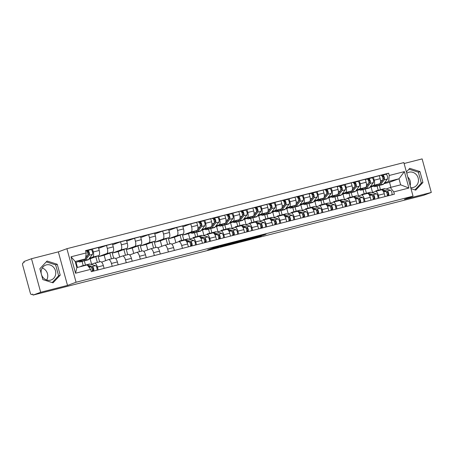 <?xml version="1.0" encoding="UTF-8"?>
<svg xmlns="http://www.w3.org/2000/svg" width="454" height="454" viewBox="0 0 454 454"><rect width="100%" height="100%" fill="white"/><g stroke="black" fill="none" stroke-linecap="round" stroke-linejoin="round"><path stroke-width="0.68" d="M225.547 244.575L214.543 247.402L207.677 249.95L218.539 247.169L215.344 247.816L225.547 244.575M50.519 280.158A7.917 7.241 -110.3 0 1 41.518 274.681A7.917 7.241 -110.3 0 1 45.684 265.102A7.917 7.241 -110.3 0 1 46.342 264.898A7.917 7.241 -110.3 0 1 55.348 270.368A7.917 7.241 -110.3 0 1 51.177 279.953A7.917 7.241 -110.3 0 1 50.519 280.158M406.778 173.286A7.917 7.241 -110.3 0 1 408.396 172.418A7.917 7.241 -110.3 0 1 409.054 172.208A7.917 7.241 -110.3 0 1 418.055 177.684A7.917 7.241 -110.3 0 1 413.889 187.264A7.917 7.241 -110.3 0 1 413.225 187.468A7.917 7.241 -110.3 0 1 410.7 187.621M263.394 235.178L266.05 234.196L254.359 237.226L247.498 239.774L259.773 236.619L261.566 235.859L249.762 239.093L254.439 237.34L263.394 235.178L263.314 234.894M67.51 285.413L58.333 251.862L31.496 258.723L40.678 292.274L67.51 285.413L76.073 282.246L413.032 196.139L404.469 199.312L431.3 192.451L423.656 195.277L33.034 295.1L32.767 294.118L31.542 294.572A2.032 0.817 -104.3 0 0 31.576 294.561M40.678 292.274L33.034 295.1M239.071 241.136L226.869 244.252L220.008 246.8L232.283 243.645L239.059 241.102M241.874 240.376L252.889 237.584L246.028 240.132L240.302 241.636L242.039 240.79L233.662 243.316L241.874 240.376M407.805 177.037A7.917 7.241 -110.3 0 1 410.138 185.578M42.216 267.996A7.917 7.241 -110.3 0 1 46.66 280.01M31.496 258.723L23.858 261.549L24.124 262.526L22.933 262.968A2.032 0.817 -104.3 0 0 22.7 265.204L30.27 292.887A2.032 0.817 -104.3 0 0 31.542 294.572M58.333 251.862L66.897 248.696L403.85 162.589L413.032 196.139M431.3 192.451L422.124 158.9L404.1 163.508M91.084 264.427L94.392 263.201A4.671 1.873 75.7 0 1 94.466 263.178A4.671 1.873 75.7 0 1 97.389 267.048L98.172 269.903M84.296 260.778L85.511 265.215M91.6 264.234L90.113 258.786L98.677 255.619A4.671 1.873 -104.3 0 0 99.21 250.466L93.269 251.981A4.671 1.873 75.7 0 1 92.73 257.134L89.41 258.366M93.269 251.981L92.451 249.002L89.983 249.916M83.213 265.618L82.066 261.425M104.114 268.382L103.33 265.528A4.671 1.873 -104.3 0 0 100.408 261.657A4.671 1.873 -104.3 0 0 100.334 261.68M99.21 250.466L98.393 247.481L92.451 249.002M101.594 262.145L108.438 259.609A4.671 1.873 75.7 0 1 108.512 259.586A4.671 1.873 75.7 0 1 111.434 263.456L112.217 266.316M98.626 248.321L106.497 245.41L107.314 248.395A4.671 1.873 75.7 0 1 106.781 253.548L98.217 256.714L99.625 261.862M97.372 262.435L95.794 256.68M118.159 264.796L117.382 261.941A4.671 1.873 -104.3 0 0 114.459 258.071A4.671 1.873 -104.3 0 0 114.38 258.093M105.651 260.641L104.159 255.193L112.723 252.027A4.671 1.873 -104.3 0 0 113.256 246.874L112.444 243.889L106.497 245.41M115.639 258.553L122.484 256.022A4.671 1.873 75.7 0 1 122.563 255.999A4.671 1.873 75.7 0 1 125.486 259.87L126.263 262.724M112.671 244.734L120.548 241.823L121.36 244.802A4.671 1.873 75.7 0 1 120.826 249.955L112.263 253.122L113.67 258.269M111.417 258.848L109.845 253.094M132.21 261.203L131.427 258.349A4.671 1.873 -104.3 0 0 128.505 254.478A4.671 1.873 -104.3 0 0 128.431 254.501M119.697 257.055L118.205 251.607L126.768 248.44A4.671 1.873 -104.3 0 0 127.307 243.287L126.49 240.302L120.548 241.823M129.685 254.966L136.535 252.43A4.671 1.873 75.7 0 1 136.609 252.407A4.671 1.873 75.7 0 1 139.531 256.277L140.314 259.132M126.717 241.142L134.594 238.231L135.411 241.216A4.671 1.873 75.7 0 1 134.872 246.369L126.308 249.535L127.716 254.683M125.463 255.256L123.891 249.501M146.256 257.617L145.473 254.762A4.671 1.873 -104.3 0 0 142.55 250.892A4.671 1.873 -104.3 0 0 142.477 250.914M133.743 253.463L132.25 248.015L140.819 244.848A4.671 1.873 -104.3 0 0 141.353 239.695L140.536 236.71L134.594 238.231M143.736 251.374L150.58 248.843A4.671 1.873 75.7 0 1 150.654 248.82A4.671 1.873 75.7 0 1 153.577 252.691L154.36 255.545M140.768 237.556L148.64 234.639L149.457 237.624A4.671 1.873 75.7 0 1 148.923 242.776L140.36 245.943L141.767 251.09M139.514 251.669L137.937 245.915M160.302 254.024L159.519 251.17A4.671 1.873 -104.3 0 0 156.602 247.299A4.671 1.873 -104.3 0 0 156.522 247.322M147.788 249.876L146.302 244.428L154.865 241.261A4.671 1.873 -104.3 0 0 155.399 236.108L154.581 233.123L148.64 234.639M157.782 247.782L164.626 245.251A4.671 1.873 75.7 0 1 164.706 245.228A4.671 1.873 75.7 0 1 167.628 249.098L168.406 251.953M154.814 233.963L162.691 231.052L163.502 234.037A4.671 1.873 75.7 0 1 162.969 239.19L154.405 242.357L155.813 247.504M153.56 248.077L151.988 242.322M174.347 250.438L173.57 247.578A4.671 1.873 -104.3 0 0 170.647 243.713A4.671 1.873 -104.3 0 0 170.573 243.736M161.84 246.284L160.347 240.836L168.911 237.669A4.671 1.873 -104.3 0 0 169.45 232.516L168.633 229.531L162.691 231.052M171.828 244.195L178.677 241.664A4.671 1.873 75.7 0 1 178.751 241.642A4.671 1.873 75.7 0 1 181.674 245.512L182.457 248.366M168.86 230.377L176.737 227.46L177.554 230.445A4.671 1.873 75.7 0 1 177.015 235.598L168.451 238.764L169.858 243.912M167.605 244.485L166.033 238.736M188.399 246.845L187.616 243.991A4.671 1.873 -104.3 0 0 184.693 240.121A4.671 1.873 -104.3 0 0 184.619 240.143M175.885 242.697L174.393 237.249L182.962 234.082A4.671 1.873 -104.3 0 0 183.495 228.924L182.678 225.944L176.737 227.46M189.414 239.298L192.723 238.072A4.671 1.873 75.7 0 1 192.797 238.049A4.671 1.873 75.7 0 1 195.719 241.92L196.503 244.774M182.911 226.784L190.782 223.873L191.599 226.858A4.671 1.873 75.7 0 1 191.066 232.011L182.497 235.178L183.842 240.087M181.543 240.495L180.079 235.144M202.444 243.259L201.661 240.399A4.671 1.873 -104.3 0 0 198.738 236.534A4.671 1.873 -104.3 0 0 198.665 236.557M189.931 239.105L188.444 233.657L197.008 230.49A4.671 1.873 -104.3 0 0 197.541 225.337L196.724 222.352L190.782 223.873M203.466 235.705L206.769 234.485A4.671 1.873 75.7 0 1 206.842 234.463A4.671 1.873 75.7 0 1 209.765 238.327L210.548 241.188M196.673 232.056L197.887 236.494M202.359 221.194L204.828 220.281L205.645 223.266A4.671 1.873 75.7 0 1 205.112 228.419L201.792 229.645M195.589 236.903L194.443 232.709M216.49 239.667L215.712 236.812A4.671 1.873 -104.3 0 0 212.79 232.942A4.671 1.873 -104.3 0 0 212.71 232.964M203.982 235.518L202.49 230.07L211.053 226.898A4.671 1.873 -104.3 0 0 211.587 221.745L210.775 218.766L204.828 220.281M217.511 232.119L220.82 230.893A4.671 1.873 75.7 0 1 220.894 230.87A4.671 1.873 75.7 0 1 223.816 234.741L224.594 237.595M210.724 228.47L211.939 232.908M216.41 217.608L218.879 216.694L219.696 219.674A4.671 1.873 75.7 0 1 219.157 224.832L215.837 226.058M209.64 233.311L208.488 229.117M230.541 236.08L229.758 233.22A4.671 1.873 -104.3 0 0 226.835 229.349A4.671 1.873 -104.3 0 0 226.762 229.378M218.028 231.926L216.535 226.478L225.099 223.311A4.671 1.873 -104.3 0 0 225.638 218.158L224.821 215.173L218.879 216.694M231.557 228.527L234.866 227.306A4.671 1.873 75.7 0 1 234.939 227.284A4.671 1.873 75.7 0 1 237.862 231.148L238.645 234.009M224.77 224.878L225.984 229.315M230.456 214.016L232.925 213.102L233.742 216.087A4.671 1.873 75.7 0 1 233.203 221.24L229.883 222.466M223.686 229.724L222.539 225.53M244.587 232.488L243.804 229.633A4.671 1.873 -104.3 0 0 240.881 225.763A4.671 1.873 -104.3 0 0 240.807 225.786M232.073 228.334L230.587 222.891L239.15 219.719A4.671 1.873 -104.3 0 0 239.684 214.566L238.866 211.587L232.925 213.102M245.603 224.94L248.911 223.714A4.671 1.873 75.7 0 1 248.985 223.691A4.671 1.873 75.7 0 1 251.908 227.562L252.691 230.416M238.815 221.291L240.03 225.729M244.502 210.429L246.97 209.515L247.788 212.495A4.671 1.873 75.7 0 1 247.254 217.648L243.934 218.879M237.731 226.132L236.585 221.938M258.632 228.901L257.855 226.041A4.671 1.873 -104.3 0 0 254.932 222.171A4.671 1.873 -104.3 0 0 254.853 222.193M246.119 224.747L244.632 219.299L253.196 216.132A4.671 1.873 -104.3 0 0 253.729 210.979L252.918 207.994L246.97 209.515M259.654 221.348L262.957 220.128A4.671 1.873 75.7 0 1 263.036 220.099A4.671 1.873 75.7 0 1 265.959 223.97L266.736 226.83M252.867 217.699L254.081 222.137M258.547 206.837L261.022 205.923L261.833 208.908A4.671 1.873 75.7 0 1 261.3 214.061L257.98 215.287M251.777 222.545L250.631 218.346M272.684 225.309L271.901 222.454A4.671 1.873 -104.3 0 0 268.978 218.584A4.671 1.873 -104.3 0 0 268.904 218.607M260.17 221.155L258.678 215.707L267.241 212.54A4.671 1.873 -104.3 0 0 267.781 207.387L266.963 204.408L261.022 205.923M273.7 217.761L277.008 216.535A4.671 1.873 75.7 0 1 277.082 216.513A4.671 1.873 75.7 0 1 280.005 220.383L280.788 223.237M266.912 214.112L268.127 218.55M272.599 203.25L275.067 202.336L275.884 205.316A4.671 1.873 75.7 0 1 275.345 210.469L272.025 211.7M265.828 218.953L264.676 214.759M286.729 221.717L285.946 218.862A4.671 1.873 -104.3 0 0 283.024 214.992A4.671 1.873 -104.3 0 0 282.95 215.014M274.216 217.568L272.723 212.12L281.293 208.953A4.671 1.873 -104.3 0 0 281.826 203.801L281.009 200.816L275.067 202.336M287.745 214.169L291.054 212.943A4.671 1.873 75.7 0 1 291.127 212.92A4.671 1.873 75.7 0 1 294.05 216.791L294.833 219.651M280.958 210.52L282.172 214.958M286.644 199.658L289.113 198.744L289.93 201.729A4.671 1.873 75.7 0 1 289.397 206.882L286.077 208.108M279.874 215.366L278.728 211.167M300.775 218.13L299.992 215.275A4.671 1.873 -104.3 0 0 297.069 211.405A4.671 1.873 -104.3 0 0 296.995 211.428M288.262 213.976L286.775 208.528L295.338 205.361A4.671 1.873 -104.3 0 0 295.872 200.208L295.055 197.223L289.113 198.744M301.796 210.577L305.099 209.356A4.671 1.873 75.7 0 1 305.179 209.334A4.671 1.873 75.7 0 1 308.096 213.204L308.879 216.059M295.009 206.933L296.218 211.371M300.69 196.071L303.159 195.158L303.976 198.137A4.671 1.873 75.7 0 1 303.442 203.29L300.122 204.521M293.92 211.774L292.773 207.58M314.821 214.538L314.043 211.683A4.671 1.873 -104.3 0 0 311.121 207.813A4.671 1.873 -104.3 0 0 311.047 207.836M302.313 210.389L300.82 204.941L309.384 201.775A4.671 1.873 -104.3 0 0 309.923 196.622L309.106 193.637L303.159 195.158M315.842 206.99L319.151 205.764A4.671 1.873 75.7 0 1 319.224 205.741A4.671 1.873 75.7 0 1 322.147 209.612L322.925 212.466M309.055 203.341L310.269 207.779M314.741 192.479L317.21 191.565L318.027 194.55A4.671 1.873 75.7 0 1 317.488 199.703L314.168 200.929M307.971 208.187L306.819 203.988M328.872 210.951L328.089 208.097A4.671 1.873 -104.3 0 0 325.166 204.226A4.671 1.873 -104.3 0 0 325.092 204.249M316.359 206.797L314.866 201.349L323.43 198.182A4.671 1.873 -104.3 0 0 323.969 193.029L323.152 190.044L317.21 191.565M329.888 203.398L333.196 202.178A4.671 1.873 75.7 0 1 333.27 202.155A4.671 1.873 75.7 0 1 336.193 206.025L336.976 208.88M323.1 199.754L324.315 204.192M328.787 188.887L331.255 187.973L332.073 190.958A4.671 1.873 75.7 0 1 331.539 196.111L328.214 197.342M322.017 204.595L320.87 200.401M342.918 207.359L342.134 204.504A4.671 1.873 -104.3 0 0 339.212 200.634A4.671 1.873 -104.3 0 0 339.138 200.657M330.404 203.21L328.917 197.762L337.481 194.596A4.671 1.873 -104.3 0 0 338.014 189.443L337.197 186.458L331.255 187.973M343.933 199.811L347.242 198.585A4.671 1.873 75.7 0 1 347.316 198.563A4.671 1.873 75.7 0 1 350.238 202.433L351.021 205.287M337.146 196.162L338.361 200.6M342.832 185.3L345.301 184.386L346.118 187.371A4.671 1.873 75.7 0 1 345.585 192.524L342.265 193.75M336.062 201.008L334.916 196.809M356.963 203.772L356.186 200.912A4.671 1.873 -104.3 0 0 353.263 197.047A4.671 1.873 -104.3 0 0 353.184 197.07M344.455 199.618L342.963 194.17L351.527 191.003A4.671 1.873 -104.3 0 0 352.06 185.851L351.248 182.866L345.301 184.386M357.985 196.219L361.288 194.999A4.671 1.873 75.7 0 1 361.367 194.976A4.671 1.873 75.7 0 1 364.29 198.846L365.067 201.701M351.197 192.575L352.412 197.008M356.878 181.708L359.352 180.794L360.164 183.779A4.671 1.873 75.7 0 1 359.63 188.932L356.311 190.164M350.108 197.416L348.961 193.222M371.014 200.18L370.231 197.325A4.671 1.873 -104.3 0 0 367.309 193.455A4.671 1.873 -104.3 0 0 367.235 193.478M358.501 196.032L357.009 190.584L365.572 187.417A4.671 1.873 -104.3 0 0 366.111 182.264L365.294 179.279L359.352 180.794M372.03 192.632L375.339 191.406A4.671 1.873 75.7 0 1 375.413 191.384A4.671 1.873 75.7 0 1 378.335 195.254L379.118 198.109M365.243 188.983L366.457 193.421M370.929 178.121L373.398 177.208L374.215 180.193A4.671 1.873 75.7 0 1 373.676 185.346L370.356 186.571M364.159 193.83L363.007 189.63M385.06 196.593L384.277 193.733A4.671 1.873 -104.3 0 0 381.354 189.868A4.671 1.873 -104.3 0 0 381.281 189.891M372.547 192.439L371.054 186.991L379.623 183.825A4.671 1.873 -104.3 0 0 380.157 178.672L379.34 175.687L373.398 177.208M371.054 186.991L369.794 187.315M357.009 190.584L355.743 190.907M342.963 194.17L341.697 194.494M328.917 197.762L327.652 198.086M314.866 201.349L313.601 201.672M300.82 204.941L299.555 205.265M286.775 208.528L285.509 208.851M272.723 212.12L271.464 212.444M258.678 215.707L257.412 216.03M244.632 219.299L243.367 219.623M230.587 222.891L229.321 223.215M216.535 226.478L215.27 226.801M202.49 230.07L201.224 230.394M188.444 233.657L182.497 235.178M174.393 237.249L168.451 238.764M160.347 240.836L154.405 242.357M146.302 244.428L140.36 245.943M132.25 248.015L126.308 249.535M118.205 251.607L112.263 253.122M104.159 255.193L98.217 256.714M90.113 258.786L88.848 259.109M77.447 267.423L76.062 262.372L85.551 258.865L75.194 261.51L76.851 267.576L87.208 264.932L90.664 269.364L91.294 271.662L394.39 194.21L393.76 191.911L390.304 187.479L400.661 184.829L399.004 178.768L388.647 181.413L384.407 182.979M76.062 262.372L75.472 262.526M90.664 269.364L75.534 273.229L71.04 256.794L86.169 252.929L85.551 258.865M388.647 181.413L389.265 175.477L388.635 173.178L85.539 250.631L86.169 252.929M389.265 175.477L404.395 171.612L408.889 188.041L393.76 191.911M76.073 282.246L66.897 248.696M57.244 264.262L47.063 261.033L39.867 268.7L42.846 279.602L53.027 282.831L60.223 275.158L57.244 264.262L55.632 264.858L46.263 261.884M410.978 188.631L415.733 190.141L422.935 182.474L419.95 171.572L409.769 168.343L406.404 171.93M390.9 187.326L389.515 182.275L399.004 178.768L404.395 171.612M386.076 189.04L390.304 187.479M389.515 182.275L383.84 183.728M379.289 185.391L380.503 189.829M384.975 174.529L388.635 173.178M378.205 190.237L377.058 186.044M75.534 273.229L76.851 267.576M71.04 256.794L75.194 261.51M400.661 184.829L408.889 188.041M52.216 282.57L58.611 275.754L55.632 264.858M58.611 275.754L60.223 275.158M414.922 189.886L421.323 183.07L418.338 172.168L408.969 169.2M418.338 172.168L419.95 171.572M421.323 183.07L422.935 182.474M228.578 243.832L221.683 246.318L231.478 243.231L228.561 243.775M245.404 239.65L239.025 241.477L245.404 239.65M87.843 255.205L88.717 254.053A1.22 0.488 -104.3 0 0 88.706 252.662A1.22 0.488 -104.3 0 0 87.985 251.783A1.22 0.488 -104.3 0 0 87.963 251.794L87.616 250.517A2.537 1.022 -104.3 0 1 87.656 250.506L90.902 249.677A2.537 1.022 -104.3 0 0 90.857 249.689L87.701 250.5M83.842 260.636A6.089 2.446 -104.3 0 0 84.688 260.755A6.089 2.446 -104.3 0 0 85.335 260.295L89.183 255.233A2.537 1.022 -104.3 0 0 89.166 252.339A2.537 1.022 -104.3 0 0 87.656 250.506M84.688 260.755L87.928 259.926A6.089 2.446 -104.3 0 0 88.575 259.467L92.429 254.405A2.537 1.022 -104.3 0 0 92.406 251.51A2.537 1.022 -104.3 0 0 90.902 249.677M87.491 252.339L88.382 252.01M87.321 251.959L88.002 251.783M78.508 261.47A6.089 2.446 -104.3 0 0 79.915 261.975L83.156 261.146A6.089 2.446 -104.3 0 0 83.803 260.681L85.046 259.052M79.915 261.975A6.089 2.446 -104.3 0 0 80.562 261.51L81.408 260.397M85.607 258.309L87.656 255.625A2.537 1.022 -104.3 0 0 87.633 252.73A2.537 1.022 -104.3 0 0 86.129 250.897A2.537 1.022 -104.3 0 0 86.084 250.909L86.129 250.897M86.169 250.892L87.616 250.517M80.579 266.623A6.089 2.446 75.7 0 1 81.26 266.118L84.501 265.289A6.089 2.446 75.7 0 1 85.068 265.306L85.397 265.391M81.26 266.118A6.089 2.446 75.7 0 1 81.828 266.129L82.157 266.22M88.155 266.146L90.726 266.85A2.537 1.022 75.7 0 1 92.043 268.825A2.537 1.022 75.7 0 1 92.083 271.458M91.419 267.446L92.457 267.729A1.22 0.488 75.7 0 1 93.149 268.899A1.22 0.488 75.7 0 1 92.968 270.085L92.287 270.261M85.369 265.386A6.089 2.446 75.7 0 1 86.033 264.898A6.089 2.446 75.7 0 1 86.595 264.915L86.93 265M86.033 264.898L89.273 264.069A6.089 2.446 75.7 0 1 89.841 264.086L95.499 265.63A2.537 1.022 75.7 0 1 96.816 267.605A2.537 1.022 75.7 0 1 96.855 270.238M87.355 265.119L92.253 266.458A2.537 1.022 75.7 0 1 93.575 268.433A2.537 1.022 75.7 0 1 93.615 271.066M92.968 270.085L93.263 271.157M200.22 226.484L201.094 225.337A1.22 0.488 -104.3 0 0 201.088 223.947A1.22 0.488 -104.3 0 0 200.362 223.067A1.22 0.488 -104.3 0 0 200.345 223.073L199.998 221.802A2.537 1.022 -104.3 0 1 200.038 221.79L203.279 220.962A2.537 1.022 -104.3 0 0 203.239 220.973L200.078 221.779M196.219 231.915A6.089 2.446 -104.3 0 0 197.064 232.039A6.089 2.446 -104.3 0 0 197.711 231.574L201.565 226.512A2.537 1.022 -104.3 0 0 201.542 223.623A2.537 1.022 -104.3 0 0 200.038 221.79M197.064 232.039L200.305 231.211A6.089 2.446 -104.3 0 0 200.952 230.746L204.805 225.683A2.537 1.022 -104.3 0 0 204.788 222.795A2.537 1.022 -104.3 0 0 203.279 220.962M199.874 223.618L200.759 223.294M199.698 223.237L200.384 223.062M190.89 232.754A6.089 2.446 -104.3 0 0 192.292 233.254L195.532 232.431A6.089 2.446 -104.3 0 0 196.179 231.966L200.032 226.904A2.537 1.022 -104.3 0 0 200.015 224.015A2.537 1.022 -104.3 0 0 198.506 222.182A2.537 1.022 -104.3 0 0 198.466 222.193L198.506 222.182M192.292 233.254A6.089 2.446 -104.3 0 0 192.939 232.794L193.79 231.682M198.546 222.171L199.998 221.802M214.265 222.897L215.145 221.745A1.22 0.488 -104.3 0 0 215.134 220.36A1.22 0.488 -104.3 0 0 214.413 219.481A1.22 0.488 -104.3 0 0 214.39 219.486L214.044 218.215A2.537 1.022 -104.3 0 1 214.084 218.198L217.324 217.37A2.537 1.022 -104.3 0 0 217.284 217.387L214.123 218.192M210.264 228.328A6.089 2.446 -104.3 0 0 211.11 228.447A6.089 2.446 -104.3 0 0 211.757 227.987L215.61 222.925A2.537 1.022 -104.3 0 0 215.593 220.031A2.537 1.022 -104.3 0 0 214.084 218.198M211.11 228.447L214.356 227.619A6.089 2.446 -104.3 0 0 215.003 227.159L218.851 222.097A2.537 1.022 -104.3 0 0 218.834 219.203A2.537 1.022 -104.3 0 0 217.324 217.37M213.919 220.031L214.804 219.702M213.749 219.651L214.43 219.475M204.936 229.162A6.089 2.446 -104.3 0 0 206.337 229.667L209.583 228.839A6.089 2.446 -104.3 0 0 210.23 228.379L214.078 223.317A2.537 1.022 -104.3 0 0 214.061 220.423A2.537 1.022 -104.3 0 0 212.551 218.59A2.537 1.022 -104.3 0 0 212.512 218.607L212.551 218.59M206.337 229.667A6.089 2.446 -104.3 0 0 206.984 229.208L207.836 228.09M212.597 218.584L214.044 218.215M228.317 219.305L229.191 218.158A1.22 0.488 -104.3 0 0 229.179 216.768A1.22 0.488 -104.3 0 0 228.458 215.888A1.22 0.488 -104.3 0 0 228.436 215.894L228.09 214.623A2.537 1.022 -104.3 0 1 228.129 214.611L231.375 213.783A2.537 1.022 -104.3 0 0 231.33 213.794L228.175 214.6M224.316 224.736A6.089 2.446 -104.3 0 0 225.161 224.855A6.089 2.446 -104.3 0 0 225.808 224.395L229.656 219.333A2.537 1.022 -104.3 0 0 229.639 216.444A2.537 1.022 -104.3 0 0 228.129 214.611M225.161 224.855L228.402 224.032A6.089 2.446 -104.3 0 0 229.049 223.567L232.896 218.505A2.537 1.022 -104.3 0 0 232.879 215.616A2.537 1.022 -104.3 0 0 231.375 213.783M227.965 216.439L228.856 216.11M227.794 216.059L228.476 215.883M218.981 225.576A6.089 2.446 -104.3 0 0 220.389 226.075L223.629 225.246A6.089 2.446 -104.3 0 0 224.276 224.787L228.129 219.725A2.537 1.022 -104.3 0 0 228.107 216.836A2.537 1.022 -104.3 0 0 226.603 215.003A2.537 1.022 -104.3 0 0 226.557 215.014L226.603 215.003M220.389 226.075A6.089 2.446 -104.3 0 0 221.036 225.615L221.881 224.503M226.642 214.992L228.09 214.623M242.362 215.718L243.236 214.566A1.22 0.488 -104.3 0 0 243.231 213.176A1.22 0.488 -104.3 0 0 242.504 212.302A1.22 0.488 -104.3 0 0 242.487 212.307L242.135 211.036A2.537 1.022 -104.3 0 1 242.181 211.019L245.421 210.191A2.537 1.022 -104.3 0 0 245.381 210.208L242.22 211.014M238.361 221.149A6.089 2.446 -104.3 0 0 239.207 221.268A6.089 2.446 -104.3 0 0 239.854 220.809L243.707 215.746A2.537 1.022 -104.3 0 0 243.684 212.852A2.537 1.022 -104.3 0 0 242.181 211.019M239.207 221.268L242.447 220.44A6.089 2.446 -104.3 0 0 243.094 219.98L246.948 214.918A2.537 1.022 -104.3 0 0 246.925 212.024A2.537 1.022 -104.3 0 0 245.421 210.191M242.01 212.852L242.901 212.523M241.84 212.472L242.527 212.296M233.027 221.983A6.089 2.446 -104.3 0 0 234.434 222.488L237.675 221.66A6.089 2.446 -104.3 0 0 238.322 221.2L242.175 216.138A2.537 1.022 -104.3 0 0 242.152 213.244A2.537 1.022 -104.3 0 0 240.648 211.411A2.537 1.022 -104.3 0 0 240.609 211.422L240.648 211.411M234.434 222.488A6.089 2.446 -104.3 0 0 235.081 222.023L235.927 220.911M240.688 211.405L242.135 211.036M256.408 212.126L257.287 210.979A1.22 0.488 -104.3 0 0 257.276 209.589A1.22 0.488 -104.3 0 0 256.55 208.709A1.22 0.488 -104.3 0 0 256.533 208.715L256.187 207.444A2.537 1.022 -104.3 0 1 256.226 207.433L259.467 206.604A2.537 1.022 -104.3 0 0 259.427 206.615L256.266 207.421M252.407 217.557A6.089 2.446 -104.3 0 0 253.253 217.676A6.089 2.446 -104.3 0 0 253.899 217.216L257.753 212.154A2.537 1.022 -104.3 0 0 257.736 209.266A2.537 1.022 -104.3 0 0 256.226 207.433M253.253 217.676L256.493 216.847A6.089 2.446 -104.3 0 0 257.146 216.388L260.993 211.326A2.537 1.022 -104.3 0 0 260.976 208.437A2.537 1.022 -104.3 0 0 259.467 206.604M256.062 209.26L256.947 208.931M255.886 208.88L256.572 208.704M247.078 218.397A6.089 2.446 -104.3 0 0 248.48 218.896L251.72 218.068A6.089 2.446 -104.3 0 0 252.373 217.608L256.221 212.546A2.537 1.022 -104.3 0 0 256.204 209.652A2.537 1.022 -104.3 0 0 254.694 207.824A2.537 1.022 -104.3 0 0 254.654 207.836L254.694 207.824M248.48 218.896A6.089 2.446 -104.3 0 0 249.127 218.436L249.978 217.324M254.739 207.813L256.187 207.444M270.459 208.539L271.333 207.387A1.22 0.488 -104.3 0 0 271.322 205.997A1.22 0.488 -104.3 0 0 270.601 205.117A1.22 0.488 -104.3 0 0 270.578 205.129L270.232 203.852A2.537 1.022 -104.3 0 1 270.272 203.84L273.512 203.012A2.537 1.022 -104.3 0 0 273.473 203.029L270.317 203.835M266.458 213.97A6.089 2.446 -104.3 0 0 267.298 214.089A6.089 2.446 -104.3 0 0 267.951 213.63L271.798 208.568A2.537 1.022 -104.3 0 0 271.781 205.673A2.537 1.022 -104.3 0 0 270.272 203.84M267.298 214.089L270.544 213.261A6.089 2.446 -104.3 0 0 271.191 212.801L275.039 207.739A2.537 1.022 -104.3 0 0 275.022 204.845A2.537 1.022 -104.3 0 0 273.512 203.012M270.107 205.673L270.993 205.344M269.937 205.293L270.618 205.117M261.124 214.804A6.089 2.446 -104.3 0 0 262.531 215.309L265.772 214.481A6.089 2.446 -104.3 0 0 266.419 214.016L270.266 208.959A2.537 1.022 -104.3 0 0 270.249 206.065A2.537 1.022 -104.3 0 0 268.74 204.232A2.537 1.022 -104.3 0 0 268.7 204.243L268.74 204.232M262.531 215.309A6.089 2.446 -104.3 0 0 263.178 214.844L264.024 213.732M268.785 204.226L270.232 203.852M284.505 204.947L285.379 203.801A1.22 0.488 -104.3 0 0 285.373 202.41A1.22 0.488 -104.3 0 0 284.647 201.531A1.22 0.488 -104.3 0 0 284.63 201.536L284.278 200.265A2.537 1.022 -104.3 0 1 284.317 200.254L287.564 199.425A2.537 1.022 -104.3 0 0 287.524 199.437L284.363 200.242M280.504 210.378A6.089 2.446 -104.3 0 0 281.349 210.497A6.089 2.446 -104.3 0 0 281.996 210.037L285.844 204.975A2.537 1.022 -104.3 0 0 285.827 202.081A2.537 1.022 -104.3 0 0 284.317 200.254M281.349 210.497L284.59 209.669A6.089 2.446 -104.3 0 0 285.237 209.209L289.09 204.147A2.537 1.022 -104.3 0 0 289.067 201.253A2.537 1.022 -104.3 0 0 287.564 199.425M284.153 202.081L285.044 201.752M283.983 201.701L284.669 201.525M275.169 211.218A6.089 2.446 -104.3 0 0 276.577 211.717L279.817 210.889A6.089 2.446 -104.3 0 0 280.464 210.429L284.317 205.367A2.537 1.022 -104.3 0 0 284.295 202.473A2.537 1.022 -104.3 0 0 282.791 200.645A2.537 1.022 -104.3 0 0 282.751 200.657L282.791 200.645M276.577 211.717A6.089 2.446 -104.3 0 0 277.224 211.258L278.069 210.145M282.831 200.634L284.278 200.265M298.55 201.36L299.424 200.208A1.22 0.488 -104.3 0 0 299.419 198.818A1.22 0.488 -104.3 0 0 298.692 197.938A1.22 0.488 -104.3 0 0 298.675 197.944L298.329 196.673A2.537 1.022 -104.3 0 1 298.369 196.661L301.609 195.833A2.537 1.022 -104.3 0 0 301.57 195.844L298.409 196.656M294.55 206.791A6.089 2.446 -104.3 0 0 295.395 206.911A6.089 2.446 -104.3 0 0 296.042 206.445L299.895 201.389A2.537 1.022 -104.3 0 0 299.873 198.494A2.537 1.022 -104.3 0 0 298.369 196.661M295.395 206.911L298.636 206.082A6.089 2.446 -104.3 0 0 299.282 205.617L303.136 200.56A2.537 1.022 -104.3 0 0 303.119 197.666A2.537 1.022 -104.3 0 0 301.609 195.833M298.204 198.494L299.09 198.165M298.028 198.114L298.715 197.938M289.221 207.626A6.089 2.446 -104.3 0 0 290.622 208.131L293.863 207.302A6.089 2.446 -104.3 0 0 294.51 206.837L298.363 201.78A2.537 1.022 -104.3 0 0 298.346 198.886A2.537 1.022 -104.3 0 0 296.837 197.053A2.537 1.022 -104.3 0 0 296.797 197.064L296.837 197.053M290.622 208.131A6.089 2.446 -104.3 0 0 291.269 207.665L292.121 206.553M296.876 197.047L298.329 196.673M312.602 197.768L313.476 196.616A1.22 0.488 -104.3 0 0 313.464 195.231A1.22 0.488 -104.3 0 0 312.744 194.352A1.22 0.488 -104.3 0 0 312.721 194.357L312.375 193.086A2.537 1.022 -104.3 0 1 312.414 193.075L315.655 192.246A2.537 1.022 -104.3 0 0 315.615 192.258L312.454 193.064M308.595 203.199A6.089 2.446 -104.3 0 0 309.441 203.318A6.089 2.446 -104.3 0 0 310.093 202.859L313.941 197.796A2.537 1.022 -104.3 0 0 313.924 194.902A2.537 1.022 -104.3 0 0 312.414 193.075M309.441 203.318L312.687 202.49A6.089 2.446 -104.3 0 0 313.334 202.03L317.181 196.968A2.537 1.022 -104.3 0 0 317.164 194.074A2.537 1.022 -104.3 0 0 315.655 192.246M312.25 194.902L313.135 194.573M312.08 194.522L312.761 194.346M303.266 204.039A6.089 2.446 -104.3 0 0 304.668 204.538L307.914 203.71A6.089 2.446 -104.3 0 0 308.561 203.25L312.409 198.188A2.537 1.022 -104.3 0 0 312.392 195.294A2.537 1.022 -104.3 0 0 310.882 193.466A2.537 1.022 -104.3 0 0 310.842 193.478L309.18 193.903M304.668 204.538A6.089 2.446 -104.3 0 0 305.321 204.079L306.166 202.961M310.928 193.455L312.375 193.086M326.647 194.181L327.521 193.029A1.22 0.488 -104.3 0 0 327.51 191.639A1.22 0.488 -104.3 0 0 326.789 190.759A1.22 0.488 -104.3 0 0 326.766 190.765L326.42 189.494A2.537 1.022 -104.3 0 1 326.46 189.483L329.706 188.654A2.537 1.022 -104.3 0 0 329.661 188.665L326.505 189.477M322.646 199.612A6.089 2.446 -104.3 0 0 323.492 199.732A6.089 2.446 -104.3 0 0 324.139 199.266L327.987 194.21A2.537 1.022 -104.3 0 0 327.97 191.316A2.537 1.022 -104.3 0 0 326.46 189.483M323.492 199.732L326.732 198.903A6.089 2.446 -104.3 0 0 327.379 198.438L331.233 193.381A2.537 1.022 -104.3 0 0 331.21 190.487A2.537 1.022 -104.3 0 0 329.706 188.654M326.295 191.316L327.186 190.986M326.125 190.93L326.806 190.759M317.312 200.447A6.089 2.446 -104.3 0 0 318.719 200.952L321.96 200.123A6.089 2.446 -104.3 0 0 322.607 199.658L326.46 194.596A2.537 1.022 -104.3 0 0 326.437 191.707A2.537 1.022 -104.3 0 0 324.933 189.874A2.537 1.022 -104.3 0 0 324.888 189.886L324.933 189.874M318.719 200.952A6.089 2.446 -104.3 0 0 319.366 200.486L320.212 199.374M324.973 189.868L326.42 189.494M340.693 190.589L341.567 189.437A1.22 0.488 -104.3 0 0 341.561 188.052A1.22 0.488 -104.3 0 0 340.835 187.173A1.22 0.488 -104.3 0 0 340.818 187.179L340.466 185.907A2.537 1.022 -104.3 0 1 340.511 185.896L343.752 185.067A2.537 1.022 -104.3 0 0 343.712 185.079L340.551 185.885M336.692 196.02A6.089 2.446 -104.3 0 0 337.538 196.139A6.089 2.446 -104.3 0 0 338.185 195.68L342.038 190.618A2.537 1.022 -104.3 0 0 342.015 187.723A2.537 1.022 -104.3 0 0 340.511 185.896M337.538 196.139L340.778 195.311A6.089 2.446 -104.3 0 0 341.425 194.851L345.278 189.789A2.537 1.022 -104.3 0 0 345.261 186.895A2.537 1.022 -104.3 0 0 343.752 185.067M340.341 187.723L341.232 187.394M340.171 187.343L340.858 187.167M331.358 196.854A6.089 2.446 -104.3 0 0 332.765 197.359L336.005 196.531A6.089 2.446 -104.3 0 0 336.652 196.071L340.506 191.009A2.537 1.022 -104.3 0 0 340.489 188.115A2.537 1.022 -104.3 0 0 338.979 186.282A2.537 1.022 -104.3 0 0 338.939 186.299L337.271 186.725M332.765 197.359A6.089 2.446 -104.3 0 0 333.412 196.9L334.257 195.782M339.019 186.276L340.466 185.907M354.739 186.997L355.618 185.851A1.22 0.488 -104.3 0 0 355.607 184.46A1.22 0.488 -104.3 0 0 354.886 183.581A1.22 0.488 -104.3 0 0 354.863 183.586L354.517 182.315A2.537 1.022 -104.3 0 1 354.557 182.304L357.797 181.475A2.537 1.022 -104.3 0 0 357.758 181.487L354.597 182.298M350.738 192.428A6.089 2.446 -104.3 0 0 351.583 192.553A6.089 2.446 -104.3 0 0 352.23 192.087L356.084 187.025A2.537 1.022 -104.3 0 0 356.067 184.137A2.537 1.022 -104.3 0 0 354.557 182.304M351.583 192.553L354.824 191.724A6.089 2.446 -104.3 0 0 355.476 191.259L359.324 186.197A2.537 1.022 -104.3 0 0 359.307 183.308A2.537 1.022 -104.3 0 0 357.797 181.475M354.392 184.131L355.278 183.808M354.216 183.751L354.903 183.581M345.409 193.268A6.089 2.446 -104.3 0 0 346.811 193.773L350.051 192.944A6.089 2.446 -104.3 0 0 350.704 192.479L354.551 187.417A2.537 1.022 -104.3 0 0 354.534 184.528A2.537 1.022 -104.3 0 0 353.025 182.695A2.537 1.022 -104.3 0 0 352.985 182.707L353.025 182.695M346.811 193.773A6.089 2.446 -104.3 0 0 347.458 193.308L348.309 192.195M353.07 182.684L354.517 182.315M368.79 183.41L369.664 182.258A1.22 0.488 -104.3 0 0 369.652 180.874A1.22 0.488 -104.3 0 0 368.932 179.994A1.22 0.488 -104.3 0 0 368.909 180L368.563 178.728A2.537 1.022 -104.3 0 1 368.603 178.711L371.843 177.889A2.537 1.022 -104.3 0 0 371.803 177.9L368.648 178.706M364.789 188.841A6.089 2.446 -104.3 0 0 365.635 188.96A6.089 2.446 -104.3 0 0 366.282 188.501L370.129 183.439A2.537 1.022 -104.3 0 0 370.112 180.544A2.537 1.022 -104.3 0 0 368.603 178.711M365.635 188.96L368.875 188.132A6.089 2.446 -104.3 0 0 369.522 187.672L373.37 182.61A2.537 1.022 -104.3 0 0 373.353 179.716A2.537 1.022 -104.3 0 0 371.843 177.889M368.438 180.544L369.329 180.215M368.268 180.164L368.949 179.988M359.454 189.676A6.089 2.446 -104.3 0 0 360.862 190.181L364.102 189.352A6.089 2.446 -104.3 0 0 364.749 188.892L368.597 183.83A2.537 1.022 -104.3 0 0 368.58 180.936A2.537 1.022 -104.3 0 0 367.076 179.103A2.537 1.022 -104.3 0 0 367.031 179.12L365.368 179.546M360.862 190.181A6.089 2.446 -104.3 0 0 361.509 189.721L362.354 188.603M367.116 179.097L368.563 178.728M382.836 179.818L383.709 178.672A1.22 0.488 -104.3 0 0 383.704 177.281A1.22 0.488 -104.3 0 0 382.977 176.402A1.22 0.488 -104.3 0 0 382.96 176.407L382.609 175.136A2.537 1.022 -104.3 0 1 382.654 175.125L385.894 174.296A2.537 1.022 -104.3 0 0 385.855 174.308L382.694 175.113M378.835 185.249A6.089 2.446 -104.3 0 0 379.68 185.374A6.089 2.446 -104.3 0 0 380.327 184.909L384.175 179.846A2.537 1.022 -104.3 0 0 384.158 176.958A2.537 1.022 -104.3 0 0 382.654 175.125M379.68 185.374L382.921 184.545A6.089 2.446 -104.3 0 0 383.568 184.08L387.421 179.018A2.537 1.022 -104.3 0 0 387.398 176.129A2.537 1.022 -104.3 0 0 385.894 174.296M382.484 176.952L383.375 176.629M382.313 176.572L383 176.396M373.5 186.089A6.089 2.446 -104.3 0 0 374.908 186.588L378.148 185.765A6.089 2.446 -104.3 0 0 378.795 185.3L382.648 180.238A2.537 1.022 -104.3 0 0 382.626 177.349A2.537 1.022 -104.3 0 0 381.122 175.516A2.537 1.022 -104.3 0 0 381.082 175.528L381.122 175.516M374.908 186.588A6.089 2.446 -104.3 0 0 375.554 186.129L376.4 185.016M381.161 175.505L382.609 175.136M178.831 241.619A6.089 2.446 75.7 0 1 179.591 240.989L182.831 240.16A6.089 2.446 75.7 0 1 183.399 240.177L183.921 240.319M179.591 240.989A6.089 2.446 75.7 0 1 180.159 241.006L180.681 241.148M186.174 240.932L189.057 241.721A2.537 1.022 75.7 0 1 190.374 243.696A2.537 1.022 75.7 0 1 190.413 246.329M189.749 242.322L190.788 242.606A1.22 0.488 75.7 0 1 191.48 243.77A1.22 0.488 75.7 0 1 191.299 244.956L190.618 245.132M183.7 240.257A6.089 2.446 75.7 0 1 184.364 239.774A6.089 2.446 75.7 0 1 184.931 239.786L190.589 241.329A2.537 1.022 75.7 0 1 191.906 243.304A2.537 1.022 75.7 0 1 191.946 245.937M184.364 239.774L187.604 238.946A6.089 2.446 75.7 0 1 188.172 238.957L193.83 240.501A2.537 1.022 75.7 0 1 195.146 242.476A2.537 1.022 75.7 0 1 195.186 245.109M191.299 244.956L191.594 246.028M192.876 238.032A6.089 2.446 75.7 0 1 193.637 237.402L196.883 236.574A6.089 2.446 75.7 0 1 197.445 236.585L197.967 236.727M193.637 237.402A6.089 2.446 75.7 0 1 194.204 237.414L194.726 237.556M200.225 237.346L203.103 238.129A2.537 1.022 75.7 0 1 204.419 240.109A2.537 1.022 75.7 0 1 204.465 242.742M203.795 238.73L204.839 239.014A1.22 0.488 75.7 0 1 205.526 240.177A1.22 0.488 75.7 0 1 205.35 241.363L204.663 241.539M197.745 236.67A6.089 2.446 75.7 0 1 198.409 236.182A6.089 2.446 75.7 0 1 198.977 236.194L204.635 237.737A2.537 1.022 75.7 0 1 205.951 239.718A2.537 1.022 75.7 0 1 205.997 242.351M198.409 236.182L201.655 235.354A6.089 2.446 75.7 0 1 202.217 235.365L207.875 236.909A2.537 1.022 75.7 0 1 209.192 238.889A2.537 1.022 75.7 0 1 209.237 241.522M205.35 241.363L205.639 242.442M206.928 234.44A6.089 2.446 75.7 0 1 207.688 233.81L210.928 232.981A6.089 2.446 75.7 0 1 211.49 232.998L212.012 233.14M207.688 233.81A6.089 2.446 75.7 0 1 208.25 233.827L208.772 233.969M214.271 233.753L217.148 234.542A2.537 1.022 75.7 0 1 218.47 236.517A2.537 1.022 75.7 0 1 218.51 239.15M217.841 235.138L218.885 235.427A1.22 0.488 75.7 0 1 219.571 236.591A1.22 0.488 75.7 0 1 219.396 237.777L218.709 237.953M211.791 233.078A6.089 2.446 75.7 0 1 212.461 232.59A6.089 2.446 75.7 0 1 213.022 232.607L218.68 234.151A2.537 1.022 75.7 0 1 219.997 236.125A2.537 1.022 75.7 0 1 220.042 238.759M212.461 232.59L215.701 231.761A6.089 2.446 75.7 0 1 216.263 231.778L221.921 233.322A2.537 1.022 75.7 0 1 223.243 235.297A2.537 1.022 75.7 0 1 223.283 237.93M219.396 237.777L219.691 238.849M220.973 230.848A6.089 2.446 75.7 0 1 221.734 230.223L224.974 229.395A6.089 2.446 75.7 0 1 225.542 229.406L226.064 229.548M221.734 230.223A6.089 2.446 75.7 0 1 222.295 230.235L222.818 230.377M228.317 230.167L231.2 230.95A2.537 1.022 75.7 0 1 232.516 232.93A2.537 1.022 75.7 0 1 232.556 235.564M231.892 231.551L232.93 231.835A1.22 0.488 75.7 0 1 233.623 232.998A1.22 0.488 75.7 0 1 233.441 234.185L232.76 234.36M225.842 229.491A6.089 2.446 75.7 0 1 226.506 229.003A6.089 2.446 75.7 0 1 227.068 229.015L232.726 230.558A2.537 1.022 75.7 0 1 234.048 232.539A2.537 1.022 75.7 0 1 234.088 235.172M226.506 229.003L229.747 228.175A6.089 2.446 75.7 0 1 230.314 228.186L235.972 229.73A2.537 1.022 75.7 0 1 237.289 231.71A2.537 1.022 75.7 0 1 237.328 234.343M233.441 234.185L233.736 235.263M235.019 227.261A6.089 2.446 75.7 0 1 235.779 226.631L239.02 225.803A6.089 2.446 75.7 0 1 239.587 225.82L240.109 225.961M235.779 226.631A6.089 2.446 75.7 0 1 236.347 226.648L236.869 226.79M242.362 226.574L245.245 227.363A2.537 1.022 75.7 0 1 246.562 229.338A2.537 1.022 75.7 0 1 246.607 231.971M245.937 227.959L246.982 228.249A1.22 0.488 75.7 0 1 247.668 229.412A1.22 0.488 75.7 0 1 247.487 230.598L246.806 230.774M239.888 225.899A6.089 2.446 75.7 0 1 240.552 225.411A6.089 2.446 75.7 0 1 241.119 225.428L246.777 226.972A2.537 1.022 75.7 0 1 248.094 228.947A2.537 1.022 75.7 0 1 248.134 231.58M240.552 225.411L243.792 224.582A6.089 2.446 75.7 0 1 244.36 224.599L250.018 226.143A2.537 1.022 75.7 0 1 251.334 228.118A2.537 1.022 75.7 0 1 251.38 230.751M247.487 230.598L247.782 231.671M249.064 223.669A6.089 2.446 75.7 0 1 249.831 223.045L253.071 222.216A6.089 2.446 75.7 0 1 253.633 222.227L254.155 222.369M249.831 223.045A6.089 2.446 75.7 0 1 250.392 223.056L250.914 223.198M256.414 222.988L259.291 223.771A2.537 1.022 75.7 0 1 260.613 225.752A2.537 1.022 75.7 0 1 260.653 228.385M259.983 224.372L261.027 224.656A1.22 0.488 75.7 0 1 261.714 225.82A1.22 0.488 75.7 0 1 261.538 227.006L260.851 227.182M253.934 222.307A6.089 2.446 75.7 0 1 254.598 221.824A6.089 2.446 75.7 0 1 255.165 221.836L260.823 223.379A2.537 1.022 75.7 0 1 262.14 225.36A2.537 1.022 75.7 0 1 262.185 227.993M254.598 221.824L257.844 220.996A6.089 2.446 75.7 0 1 258.405 221.007L264.063 222.551A2.537 1.022 75.7 0 1 265.386 224.531A2.537 1.022 75.7 0 1 265.425 227.165M261.538 227.006L261.833 228.084M263.116 220.082A6.089 2.446 75.7 0 1 263.876 219.452L267.117 218.624A6.089 2.446 75.7 0 1 267.684 218.641L268.206 218.783M263.876 219.452A6.089 2.446 75.7 0 1 264.438 219.469L264.96 219.611M270.459 219.396L273.342 220.184A2.537 1.022 75.7 0 1 274.659 222.159A2.537 1.022 75.7 0 1 274.698 224.792M274.029 220.78L275.073 221.07A1.22 0.488 75.7 0 1 275.76 222.233A1.22 0.488 75.7 0 1 275.584 223.419L274.897 223.595M267.979 218.72A6.089 2.446 75.7 0 1 268.649 218.232A6.089 2.446 75.7 0 1 269.211 218.249L274.869 219.793A2.537 1.022 75.7 0 1 276.191 221.768A2.537 1.022 75.7 0 1 276.231 224.401M268.649 218.232L271.889 217.404A6.089 2.446 75.7 0 1 272.457 217.421L278.115 218.964A2.537 1.022 75.7 0 1 279.431 220.939A2.537 1.022 75.7 0 1 279.471 223.572M275.584 223.419L275.879 224.492M277.161 216.49A6.089 2.446 75.7 0 1 277.922 215.866L281.162 215.037A6.089 2.446 75.7 0 1 281.73 215.048L282.252 215.19M277.922 215.866A6.089 2.446 75.7 0 1 278.489 215.877L279.011 216.019M284.505 215.809L287.388 216.592A2.537 1.022 75.7 0 1 288.704 218.573A2.537 1.022 75.7 0 1 288.75 221.206M288.08 217.194L289.124 217.477A1.22 0.488 75.7 0 1 289.811 218.641A1.22 0.488 75.7 0 1 289.629 219.827L288.948 220.003M282.03 215.128A6.089 2.446 75.7 0 1 282.694 214.646A6.089 2.446 75.7 0 1 283.262 214.657L288.92 216.2A2.537 1.022 75.7 0 1 290.237 218.181A2.537 1.022 75.7 0 1 290.276 220.814M282.694 214.646L285.935 213.817A6.089 2.446 75.7 0 1 286.502 213.828L292.16 215.372A2.537 1.022 75.7 0 1 293.477 217.352A2.537 1.022 75.7 0 1 293.522 219.986M289.629 219.827L289.924 220.905M291.207 212.903A6.089 2.446 75.7 0 1 291.967 212.273L295.214 211.445A6.089 2.446 75.7 0 1 295.775 211.456L296.297 211.604M291.967 212.273A6.089 2.446 75.7 0 1 292.535 212.285L293.057 212.432M298.556 212.217L301.433 213.005A2.537 1.022 75.7 0 1 302.756 214.98A2.537 1.022 75.7 0 1 302.795 217.614M302.126 213.601L303.17 213.885A1.22 0.488 75.7 0 1 303.857 215.054A1.22 0.488 75.7 0 1 303.681 216.24L302.994 216.416M296.076 211.541A6.089 2.446 75.7 0 1 296.74 211.053A6.089 2.446 75.7 0 1 297.308 211.07L302.966 212.614A2.537 1.022 75.7 0 1 304.282 214.589A2.537 1.022 75.7 0 1 304.328 217.222M296.74 211.053L299.986 210.225A6.089 2.446 75.7 0 1 300.548 210.242L306.206 211.785A2.537 1.022 75.7 0 1 307.523 213.76A2.537 1.022 75.7 0 1 307.568 216.393M303.681 216.24L303.97 217.313M305.258 209.311A6.089 2.446 75.7 0 1 306.019 208.687L309.259 207.858A6.089 2.446 75.7 0 1 309.821 207.87L310.343 208.011M306.019 208.687A6.089 2.446 75.7 0 1 306.581 208.698L307.103 208.84M312.602 208.63L315.479 209.413A2.537 1.022 75.7 0 1 316.801 211.394A2.537 1.022 75.7 0 1 316.841 214.021M316.171 210.015L317.215 210.298A1.22 0.488 75.7 0 1 317.902 211.462A1.22 0.488 75.7 0 1 317.726 212.648L317.04 212.824M310.122 207.949A6.089 2.446 75.7 0 1 310.791 207.467A6.089 2.446 75.7 0 1 311.353 207.478L317.011 209.022A2.537 1.022 75.7 0 1 318.333 211.002A2.537 1.022 75.7 0 1 318.373 213.635M310.791 207.467L314.032 206.638A6.089 2.446 75.7 0 1 314.594 206.649L320.252 208.193A2.537 1.022 75.7 0 1 321.574 210.174A2.537 1.022 75.7 0 1 321.614 212.807M317.726 212.648L318.021 213.721M319.304 205.724A6.089 2.446 75.7 0 1 320.064 205.094L323.305 204.266A6.089 2.446 75.7 0 1 323.872 204.277L324.394 204.425M320.064 205.094A6.089 2.446 75.7 0 1 320.632 205.106L321.154 205.248M326.647 205.038L329.53 205.827A2.537 1.022 75.7 0 1 330.847 207.801A2.537 1.022 75.7 0 1 330.887 210.435M330.223 206.422L331.261 206.706A1.22 0.488 75.7 0 1 331.953 207.87A1.22 0.488 75.7 0 1 331.772 209.061L331.091 209.232M324.173 204.362A6.089 2.446 75.7 0 1 324.837 203.874A6.089 2.446 75.7 0 1 325.404 203.886L331.057 205.435A2.537 1.022 75.7 0 1 332.379 207.41A2.537 1.022 75.7 0 1 332.419 210.043M324.837 203.874L328.077 203.046A6.089 2.446 75.7 0 1 328.645 203.057L334.303 204.606A2.537 1.022 75.7 0 1 335.62 206.581A2.537 1.022 75.7 0 1 335.659 209.215M331.772 209.061L332.067 210.134M333.349 202.132A6.089 2.446 75.7 0 1 334.11 201.508L337.35 200.679A6.089 2.446 75.7 0 1 337.918 200.691L338.44 200.833M334.11 201.508A6.089 2.446 75.7 0 1 334.677 201.519L335.2 201.661M340.699 201.445L343.576 202.234A2.537 1.022 75.7 0 1 344.892 204.209A2.537 1.022 75.7 0 1 344.938 206.842M344.268 202.836L345.312 203.12A1.22 0.488 75.7 0 1 345.999 204.283A1.22 0.488 75.7 0 1 345.823 205.469L345.136 205.645M338.219 200.77A6.089 2.446 75.7 0 1 338.883 200.288A6.089 2.446 75.7 0 1 339.45 200.299L345.108 201.843A2.537 1.022 75.7 0 1 346.425 203.823A2.537 1.022 75.7 0 1 346.464 206.451M338.883 200.288L342.123 199.459A6.089 2.446 75.7 0 1 342.691 199.471L348.349 201.014A2.537 1.022 75.7 0 1 349.665 202.995A2.537 1.022 75.7 0 1 349.711 205.628M345.823 205.469L346.113 206.542M347.401 198.546A6.089 2.446 75.7 0 1 348.161 197.916L351.402 197.087A6.089 2.446 75.7 0 1 351.964 197.098L352.486 197.24M348.161 197.916A6.089 2.446 75.7 0 1 348.723 197.927L349.245 198.069M354.744 197.859L357.621 198.642A2.537 1.022 75.7 0 1 358.944 200.623A2.537 1.022 75.7 0 1 358.983 203.256M358.314 199.244L359.358 199.527A1.22 0.488 75.7 0 1 360.045 200.691A1.22 0.488 75.7 0 1 359.869 201.882L359.182 202.053M352.264 197.184A6.089 2.446 75.7 0 1 352.934 196.696A6.089 2.446 75.7 0 1 353.496 196.707L359.154 198.256A2.537 1.022 75.7 0 1 360.47 200.231A2.537 1.022 75.7 0 1 360.516 202.864M352.934 196.696L356.174 195.867A6.089 2.446 75.7 0 1 356.736 195.878L362.394 197.428A2.537 1.022 75.7 0 1 363.716 199.402A2.537 1.022 75.7 0 1 363.756 202.036M359.869 201.882L360.164 202.955M361.446 194.953A6.089 2.446 75.7 0 1 362.207 194.323L365.447 193.495A6.089 2.446 75.7 0 1 366.015 193.512L366.537 193.654M362.207 194.323A6.089 2.446 75.7 0 1 362.769 194.34L363.291 194.482M368.79 194.267L371.673 195.055A2.537 1.022 75.7 0 1 372.989 197.03A2.537 1.022 75.7 0 1 373.029 199.664M372.365 195.657L373.404 195.941A1.22 0.488 75.7 0 1 374.096 197.104A1.22 0.488 75.7 0 1 373.914 198.29L373.233 198.466M366.31 193.591A6.089 2.446 75.7 0 1 366.98 193.109A6.089 2.446 75.7 0 1 367.541 193.12L373.199 194.664A2.537 1.022 75.7 0 1 374.522 196.639A2.537 1.022 75.7 0 1 374.561 199.272M366.98 193.109L370.22 192.28A6.089 2.446 75.7 0 1 370.787 192.292L376.445 193.835A2.537 1.022 75.7 0 1 377.762 195.81A2.537 1.022 75.7 0 1 377.802 198.443M373.914 198.29L374.209 199.363M375.492 191.367A6.089 2.446 75.7 0 1 376.252 190.737L379.493 189.908A6.089 2.446 75.7 0 1 380.06 189.92L380.583 190.061M376.252 190.737A6.089 2.446 75.7 0 1 376.82 190.748L377.342 190.89M382.836 190.68L385.718 191.463A2.537 1.022 75.7 0 1 387.035 193.444A2.537 1.022 75.7 0 1 387.08 196.077M386.411 192.065L387.455 192.348A1.22 0.488 75.7 0 1 388.142 193.512A1.22 0.488 75.7 0 1 387.96 194.698L387.279 194.874M380.361 190.005A6.089 2.446 75.7 0 1 381.025 189.517A6.089 2.446 75.7 0 1 381.593 189.528L387.251 191.072A2.537 1.022 75.7 0 1 388.567 193.052A2.537 1.022 75.7 0 1 388.607 195.685M381.025 189.517L384.266 188.688A6.089 2.446 75.7 0 1 384.833 188.699L390.491 190.243A2.537 1.022 75.7 0 1 391.808 192.224A2.537 1.022 75.7 0 1 391.853 194.857M387.96 194.698L388.255 195.776M366.111 182.264L360.164 183.779M352.06 185.851L346.118 187.371M338.014 189.443L332.073 190.958M323.969 193.029L318.027 194.55M309.923 196.622L303.976 198.137M295.872 200.208L289.93 201.729M281.826 203.801L275.884 205.316M267.781 207.387L261.833 208.908M253.729 210.979L247.788 212.495M239.684 214.566L233.742 216.087M225.638 218.158L219.696 219.674M211.587 221.745L205.645 223.266M197.541 225.337L191.599 226.858M183.495 228.924L177.554 230.445M169.45 232.516L163.502 234.037M155.399 236.108L149.457 237.624M141.353 239.695L135.411 241.216M127.307 243.287L121.36 244.802M113.256 246.874L107.314 248.395M380.157 178.672L374.215 180.193M379.623 183.825L373.676 185.346M365.572 187.417L359.63 188.932M370.231 197.325L364.29 198.846M351.527 191.003L345.585 192.524M356.186 200.912L350.238 202.433M337.481 194.596L331.539 196.111M342.134 204.504L336.193 206.025M323.43 198.182L317.488 199.703M328.089 208.097L322.147 209.612M309.384 201.775L303.442 203.29M314.043 211.683L308.096 213.204M295.338 205.361L289.397 206.882M299.992 215.275L294.05 216.791M281.293 208.953L275.345 210.469M285.946 218.862L280.005 220.383M267.241 212.54L261.3 214.061M271.901 222.454L265.959 223.97M253.196 216.132L247.254 217.648M257.855 226.041L251.908 227.562M239.15 219.719L233.203 221.24M243.804 229.633L237.862 231.148M225.099 223.311L219.157 224.832M229.758 233.22L223.816 234.741M211.053 226.898L205.112 228.419M215.712 236.812L209.765 238.327M197.008 230.49L191.066 232.011M201.661 240.399L195.719 241.92M182.962 234.082L177.015 235.598M187.616 243.991L181.674 245.512M168.911 237.669L162.969 239.19M173.57 247.578L167.628 249.098M154.865 241.261L148.923 242.776M159.519 251.17L153.577 252.691M140.819 244.848L134.872 246.369M145.473 254.762L139.531 256.277M126.768 248.44L120.826 249.955M131.427 258.349L125.486 259.87M112.723 252.027L106.781 253.548M117.382 261.941L111.434 263.456M98.677 255.619L92.73 257.134M103.33 265.528L97.389 267.048M384.277 193.733L378.335 195.254M215.758 247.05L215.911 247.606M215.179 247.209L215.344 247.816M232.073 242.879L232.283 243.645M230.87 243.452L231.024 244.008M245.818 239.366L246.028 240.132M244.615 239.945L244.768 240.495M259.694 236.335L259.773 236.619M258.422 236.659L258.513 236.988M85.335 260.295L88.575 259.467M89.183 255.233L92.429 254.405M80.562 261.51L83.803 260.681M85.84 256.084L87.656 255.625M85.068 265.306L81.828 266.129M90.726 266.85L89.041 267.281M89.841 264.086L86.595 264.915M95.499 265.63L92.253 266.458M197.711 231.574L200.952 230.746M201.565 226.512L204.805 225.683M192.939 232.794L196.179 231.966M197.91 227.448L200.032 226.904M211.757 227.987L215.003 227.159M215.61 222.925L218.851 222.097M206.984 229.208L210.23 228.379M211.956 223.856L214.078 223.317M225.808 224.395L229.049 223.567M229.656 219.333L232.896 218.505M221.036 225.615L224.276 224.787M226.001 220.269L228.129 219.725M239.854 220.809L243.094 219.98M243.707 215.746L246.948 214.918M235.081 222.023L238.322 221.2M240.053 216.677L242.175 216.138M253.899 217.216L257.146 216.388M257.753 212.154L260.993 211.326M249.127 218.436L252.373 217.608M254.098 213.091L256.221 212.546M267.951 213.63L271.191 212.801M271.798 208.568L275.039 207.739M263.178 214.844L266.419 214.016M268.144 209.498L270.266 208.959M281.996 210.037L285.237 209.209M285.844 204.975L289.09 204.147M277.224 211.258L280.464 210.429M282.189 205.912L284.317 205.367M296.042 206.445L299.282 205.617M299.895 201.389L303.136 200.56M291.269 207.665L294.51 206.837M296.241 202.319L298.363 201.78M310.093 202.859L313.334 202.03M313.941 197.796L317.181 196.968M305.321 204.079L308.561 203.25M310.286 198.733L312.409 198.188M324.139 199.266L327.379 198.438M327.987 194.21L331.233 193.381M319.366 200.486L322.607 199.658M324.332 195.141L326.46 194.596M338.185 195.68L341.425 194.851M342.038 190.618L345.278 189.789M333.412 196.9L336.652 196.071M338.383 191.554L340.506 191.009M352.23 192.087L355.476 191.259M356.084 187.025L359.324 186.197M347.458 193.308L350.704 192.479M352.429 187.962L354.551 187.417M366.282 188.501L369.522 187.672M370.129 183.439L373.37 182.61M361.509 189.721L364.749 188.892M366.474 184.369L368.597 183.83M380.327 184.909L383.568 184.08M384.175 179.846L387.421 179.018M375.554 186.129L378.795 185.3M380.526 180.783L382.648 180.238M183.399 240.177L180.159 241.006M189.057 241.721L186.98 242.249M188.172 238.957L184.931 239.786M193.83 240.501L190.589 241.329M197.445 236.585L194.204 237.414M203.103 238.129L201.026 238.662M202.217 235.365L198.977 236.194M207.875 236.909L204.635 237.737M211.49 232.998L208.25 233.827M217.148 234.542L215.071 235.07M216.263 231.778L213.022 232.607M221.921 233.322L218.68 234.151M225.542 229.406L222.295 230.235M231.2 230.95L229.122 231.483M230.314 228.186L227.068 229.015M235.972 229.73L232.726 230.558M239.587 225.82L236.347 226.648M245.245 227.363L243.168 227.891M244.36 224.599L241.119 225.428M250.018 226.143L246.777 226.972M253.633 222.227L250.392 223.056M259.291 223.771L257.214 224.304M258.405 221.007L255.165 221.836M264.063 222.551L260.823 223.379M267.684 218.641L264.438 219.469M273.342 220.184L271.265 220.712M272.457 217.421L269.211 218.249M278.115 218.964L274.869 219.793M281.73 215.048L278.489 215.877M287.388 216.592L285.311 217.126M286.502 213.828L283.262 214.657M292.16 215.372L288.92 216.2M295.775 211.456L292.535 212.285M301.433 213.005L299.356 213.533M300.548 210.242L297.308 211.07M306.206 211.785L302.966 212.614M309.821 207.87L306.581 208.698M315.479 209.413L313.402 209.947M314.594 206.649L311.353 207.478M320.252 208.193L317.011 209.022M323.872 204.277L320.632 205.106M329.53 205.827L327.453 206.354M328.645 203.057L325.404 203.886M334.303 204.606L331.057 205.435M337.918 200.691L334.677 201.519M343.576 202.234L341.499 202.768M342.691 199.471L339.45 200.299M348.349 201.014L345.108 201.843M351.964 197.098L348.723 197.927M357.621 198.642L355.544 199.175M356.736 195.878L353.496 196.707M362.394 197.428L359.154 198.256M366.015 193.512L362.769 194.34M371.673 195.055L369.596 195.583M370.787 192.292L367.541 193.12M376.445 193.835L373.199 194.664M380.06 189.92L376.82 190.748M385.718 191.463L383.641 191.997M384.833 188.699L381.593 189.528M390.491 190.243L387.251 191.072M381.354 189.868L375.413 191.384M100.408 261.657L94.466 263.178M114.459 258.071L108.512 259.586M128.505 254.478L122.563 255.999M142.55 250.892L136.609 252.407M156.602 247.299L150.654 248.82M170.647 243.713L164.706 245.228M184.693 240.121L178.751 241.642M198.738 236.534L192.797 238.049M212.79 232.942L206.842 234.463M226.835 229.349L220.894 230.87M240.881 225.763L234.939 227.284M254.932 222.171L248.985 223.691M268.978 218.584L263.036 220.099M283.024 214.992L277.082 216.513M297.069 211.405L291.127 212.92M311.121 207.813L305.179 209.334M325.166 204.226L319.224 205.741M339.212 200.634L333.27 202.155M353.263 197.047L347.316 198.563M367.309 193.455L361.367 194.976M218.522 246.34L218.601 246.641M214.918 247.282L215.1 247.935M309.174 193.898L310.882 193.466M337.271 186.719L338.979 186.282M365.368 179.54L367.076 179.103"/></g></svg>
